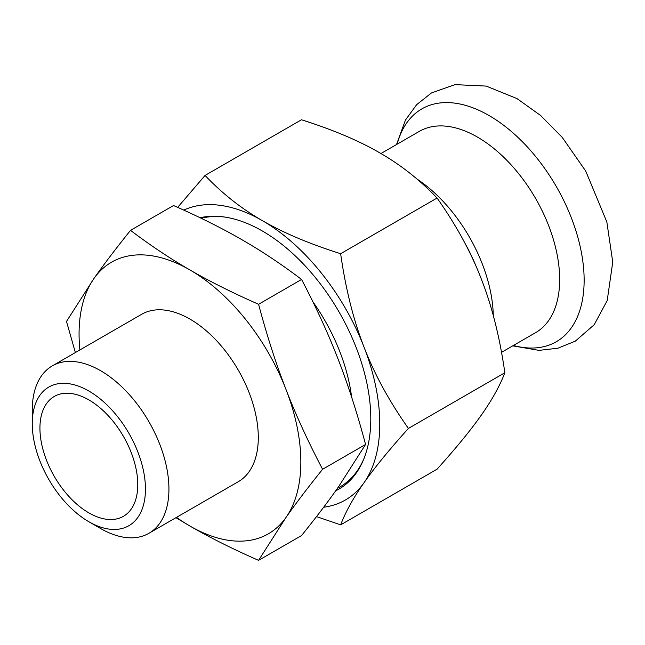 <?xml version="1.0" encoding="UTF-8"?>
<svg xmlns="http://www.w3.org/2000/svg" width="645" height="645" viewBox="0 0 645 645"><rect width="100%" height="100%" fill="white"/><g stroke="black" fill="none" stroke-linecap="round" stroke-linejoin="round"><path stroke-width="0.97" d="M380.945 153.534L419.363 131.346A116.229 67.104 60 0 1 508.929 162.492A116.229 67.104 60 0 1 559.667 279.454A116.229 67.104 60 0 1 535.592 332.667L501.52 352.339M464.827 242.988A129.145 74.562 60 0 1 476.719 267.796M200.087 217.744A153.357 88.542 60 0 1 223.662 216.897A153.357 88.542 60 0 1 262.354 230.991A153.357 88.542 60 0 1 363.659 459.369A153.357 88.542 60 0 1 335.755 490.756M201.2 218.284A151.994 87.752 60 0 1 224.67 217.042M258.54 249.696A135.144 78.021 60 0 1 265.434 254.082M312.865 301.763A135.144 78.021 60 0 1 351.589 397.022M32.25 423.7L32.25 410.147A96.653 55.801 60 0 1 52.269 365.9L141.626 314.308A96.653 55.801 60 0 1 216.107 340.197A96.653 55.801 60 0 1 258.298 437.463A96.653 55.801 60 0 1 238.279 481.71L148.914 533.302A96.653 55.801 60 0 1 100.588 528.513L88.849 521.74A80.044 46.214 60 0 1 32.25 423.7A80.044 46.214 60 0 1 88.849 391.023A80.044 46.214 60 0 1 145.456 489.055A80.044 46.214 60 0 1 88.849 521.74M52.269 365.9A96.653 55.801 60 0 1 126.742 391.797A96.653 55.801 60 0 1 168.934 489.055A96.653 55.801 60 0 1 148.914 533.302M137.772 484.621A69.184 39.942 60 0 1 123.445 516.298A69.184 39.942 60 0 1 70.128 497.763A69.184 39.942 60 0 1 39.934 428.135A69.184 39.942 60 0 1 54.261 396.465A69.184 39.942 60 0 1 107.57 415.001A69.184 39.942 60 0 1 137.772 484.621M364.038 458.426A151.994 87.752 60 0 1 337.561 488.209M175.964 517.693L189.953 526.054C209.698 537.487 232.571 548.919 258.572 560.36L285.985 517.475C295.837 503.423 308.044 487.362 322.589 469.278C308.044 441.551 295.837 414.937 285.985 389.435C276.068 363.965 266.925 335.577 258.572 304.279C232.571 292.838 209.698 281.405 189.953 269.965C170.143 258.572 150.341 245.366 130.532 230.354C115.979 248.43 103.781 264.498 93.92 278.543L66.508 321.428L75.368 352.557M258.572 560.36L301.562 535.535C316.106 517.459 328.313 501.391 338.165 487.346L365.578 444.461C357.225 413.155 348.09 384.767 338.165 359.305C328.313 333.804 316.106 307.181 301.562 279.454L258.572 304.279M322.589 469.278L365.578 444.461M130.532 230.354L173.521 205.529C199.523 216.97 222.396 228.403 242.133 239.843C261.943 251.236 281.752 264.442 301.562 279.454M79.883 349.953A156.816 90.542 60 0 1 93.92 278.543A156.816 90.542 60 0 1 189.953 269.965A156.816 90.542 60 0 1 285.985 389.435A156.816 90.542 60 0 1 285.985 517.475A156.816 90.542 60 0 1 189.953 526.054A156.816 90.542 60 0 1 176.528 517.363M205.054 175.44L301.489 119.768C332.812 129.685 358.902 140.715 379.768 152.849C400.779 164.894 419.879 179.955 437.068 198.039C456.257 225.21 471.052 252.316 481.444 279.341C491.99 306.278 499.794 337.416 504.85 372.745C499.794 385.92 491.99 399.973 481.444 414.912C471.052 429.763 456.257 447.856 437.068 469.189L340.633 524.861C345.688 511.695 353.492 497.634 364.038 482.702C374.431 467.851 389.225 449.759 408.414 428.425C389.225 401.255 374.431 374.148 364.038 347.123C353.492 320.186 345.688 289.049 340.633 253.719C309.31 243.794 283.219 232.764 262.354 220.63C241.343 208.585 222.243 193.524 205.054 175.44L177.657 207.368M504.85 372.745L408.414 428.425M316.502 516.605L340.633 524.861M437.068 198.039L340.633 253.719M323.669 507.228A166.039 95.863 -120 0 0 364.038 482.702A166.039 95.863 -120 0 0 364.038 347.123A166.039 95.863 -120 0 0 262.354 220.63A166.039 95.863 -120 0 0 183.761 210.117M397.175 144.158A134.442 77.618 60 0 1 489.071 115.544A134.442 77.618 60 0 1 584.136 280.196A134.442 77.618 60 0 1 513.404 345.478M493.288 315.582A116.229 67.104 -120 0 0 417.001 179.052M512.743 345.857L539.035 350.364L557.877 348.227L575.292 341.165L594.214 324.725L607.203 300.554L612.75 262.08L606.832 221.944L585.725 171.062L562.222 137.361L540.583 115.463L516.976 98.588L486.161 86.075L454.991 84.64L431.416 92.969L416.638 104.684L405.447 120.083L396.514 144.544"/></g></svg>
